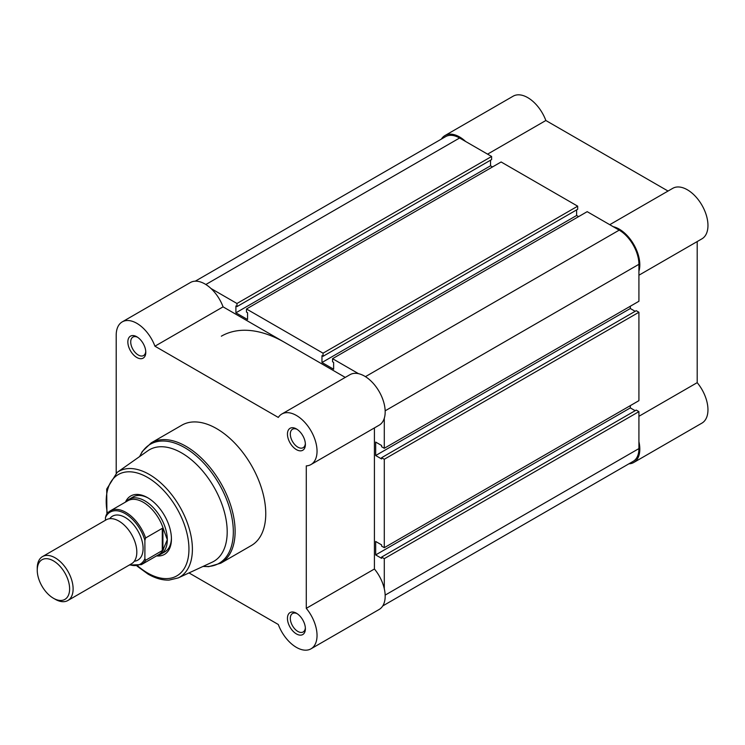 <?xml version="1.0" encoding="UTF-8"?>
<svg xmlns="http://www.w3.org/2000/svg" width="745" height="745" viewBox="0 0 745 745"><rect width="100%" height="100%" fill="white"/><g stroke="black" fill="none" stroke-linecap="round" stroke-linejoin="round"><path stroke-width="1.12" d="M441.403 139.073A29.167 16.837 60 0 1 445.016 135.525A29.167 16.837 60 0 1 459.6 136.968A29.167 16.837 60 0 1 465.616 141.475M445.016 135.525L513.165 96.18A29.167 16.837 60 0 1 527.739 97.623A29.167 16.837 60 0 1 545.852 120.504L668.042 191.046M613.182 226.676A29.167 16.837 60 0 1 619.197 229.106A29.167 16.837 60 0 1 638.921 271.255M609.755 224.692L672.754 188.327A29.167 16.837 60 0 1 687.337 189.77A29.167 16.837 60 0 1 706.39 215.463A29.167 16.837 60 0 1 701.92 238.838L638.921 275.212M638.921 416.297L697.199 382.651L697.199 241.557M697.199 382.651A29.167 16.837 60 0 1 701.92 423.123L633.781 462.468A29.167 16.837 60 0 1 628.892 463.818M638.921 441.655A29.167 16.837 60 0 1 633.781 462.468M487.575 154.15L545.852 120.504M296.417 633.921A12.684 7.32 60 0 1 287.449 618.387A12.684 7.32 60 0 1 296.417 613.21L296.417 613.21A12.684 7.32 60 0 1 305.385 628.743A12.684 7.32 60 0 1 296.417 633.921M297.162 613.675A10.653 6.146 -120 0 0 292.524 613.507A10.653 6.146 -120 0 0 290.895 622.047A10.653 6.146 -120 0 0 297.851 631.434A10.653 6.146 -120 0 0 303.178 631.956A10.653 6.146 -120 0 0 305.348 627.858M296.417 449.626A12.684 7.32 60 0 1 287.449 434.102A12.684 7.32 60 0 1 296.417 428.924L296.417 428.924A12.684 7.32 60 0 1 305.385 444.448A12.684 7.32 60 0 1 296.417 449.626M297.162 429.39A10.653 6.146 -120 0 0 292.524 429.222A10.653 6.146 -120 0 0 290.895 437.762A10.653 6.146 -120 0 0 297.851 447.149A10.653 6.146 -120 0 0 303.178 447.671A10.653 6.146 -120 0 0 305.348 443.573M136.819 357.488A12.684 7.32 60 0 1 127.851 341.955A12.684 7.32 60 0 1 136.819 336.777L136.819 336.777A12.684 7.32 60 0 1 145.787 352.31A12.684 7.32 60 0 1 136.819 357.488M137.574 337.252A10.653 6.146 -120 0 0 132.927 337.085A10.653 6.146 -120 0 0 131.297 345.615A10.653 6.146 -120 0 0 138.253 355.002A10.653 6.146 -120 0 0 143.58 355.533A10.653 6.146 -120 0 0 145.759 351.426M125.477 502.093A33.73 19.472 60 0 1 147.575 497.669A33.73 19.472 60 0 1 147.584 497.669L147.575 497.669M148.311 498.098A31.7 18.299 -120 0 0 133.169 496.924L129.043 499.308A31.7 18.299 -120 0 0 126.203 501.674M188.988 572.924L278.304 624.496A29.167 16.837 -120 0 0 296.417 647.377A29.167 16.837 -120 0 0 311 648.821A29.167 16.837 -120 0 0 306.279 608.348L306.279 465.886A29.167 16.837 -120 0 0 311 464.535A29.167 16.837 -120 0 0 311 430.861A29.167 16.837 -120 0 0 281.834 414.015A29.167 16.837 -120 0 0 278.304 417.433L154.932 346.202A29.167 16.837 -120 0 0 122.236 321.877A29.167 16.837 -120 0 0 116.201 335.231L116.201 473.103M212.139 562.214A64.415 37.194 -120 0 0 224.171 511.228A64.415 37.194 -120 0 0 181.65 452.941A64.415 37.194 -120 0 0 147.808 450.8L117.17 472.377A61.034 35.239 60 0 1 149.242 474.416A61.034 35.239 60 0 1 189.528 529.648A61.034 35.239 60 0 1 178.13 577.952L212.139 562.214M220.725 563.211L251.363 545.526A69.49 40.118 -120 0 0 262.017 489.847A69.49 40.118 -120 0 0 216.618 428.617A69.49 40.118 -120 0 0 181.873 425.172L151.235 442.856A69.49 40.118 60 0 1 185.98 446.302A69.49 40.118 60 0 1 231.378 507.531A69.49 40.118 60 0 1 220.725 563.211L208.777 566.647L203.022 566.433M221.358 336.191A126.799 73.206 60 0 1 284.758 342.476L223.072 306.856A29.167 16.837 -120 0 0 190.385 282.532L122.236 321.877M311 464.535L379.14 425.19A29.167 16.837 -120 0 0 379.14 391.516A29.167 16.837 -120 0 0 349.973 374.679L281.834 414.015M374.418 427.919L374.418 569.003L306.279 608.348M284.758 342.476L345.261 377.398M311 648.821L379.14 609.475A29.167 16.837 -120 0 0 374.418 569.003M147.584 497.669A33.73 19.472 60 0 1 171.434 538.98A33.73 19.472 60 0 1 156.543 555.9M157.269 555.481A31.7 18.299 -120 0 0 160.743 554.215L164.868 551.831A31.7 18.299 -120 0 0 171.415 538.132M223.072 306.856L154.932 346.202M67.86 600.517L131.567 563.732A25.358 14.639 -120 0 0 136.819 552.129A25.358 14.639 -120 0 0 125.747 526.603A25.358 14.639 -120 0 0 106.209 519.814L42.502 556.589A25.358 14.639 60 0 1 62.049 563.388A25.358 14.639 60 0 1 73.112 588.904A25.358 14.639 60 0 1 67.86 600.517A25.358 14.639 60 0 1 55.186 599.259L53.435 598.254A22.89 13.214 -120 0 0 69.62 588.904A22.89 13.214 -120 0 0 53.435 560.873A22.89 13.214 -120 0 0 37.25 570.214A22.89 13.214 -120 0 0 53.435 598.254M37.25 570.214L37.25 568.202A25.358 14.639 60 0 1 42.502 556.589M134.314 561.236A25.358 14.639 -120 0 0 143.096 548.506A25.358 14.639 -120 0 0 129.909 520.923A25.358 14.639 -120 0 0 109.739 518.678M160.743 554.215A31.7 18.299 -120 0 0 167.308 539.706L162.913 550.183L145.61 560.287A31.067 17.936 60 0 1 141.41 564.636L158.862 554.569A31.067 17.936 -120 0 0 163.472 549.4M105.436 517.635L106.153 515.186A31.067 17.936 60 0 1 110.353 510.828A31.067 17.936 60 0 1 145.61 537.964L144.893 540.414A30.051 17.349 -120 0 0 125.16 513.612A30.051 17.349 -120 0 0 105.436 517.635L105.436 520.252M144.893 540.414L144.893 558.666L145.61 560.287M145.61 537.964L162.28 528.335L163.472 529.192A31.067 17.936 -120 0 0 127.795 500.761L110.353 510.828L106.153 515.186M163.472 529.192L167.308 539.706A31.7 18.299 -120 0 0 153.47 507.801A31.7 18.299 -120 0 0 129.043 499.308M162.913 528.289L162.913 550.183M162.28 528.335L162.28 550.657M382.762 605.927L633.148 461.369A27.9 16.101 60 0 0 638.921 448.592L638.921 411.631L384.29 558.648L384.29 588.662M195.264 281.182L445.65 136.624A27.9 16.101 60 0 1 459.6 138.002L205.844 284.506M459.6 138.002L491.607 156.478L236.975 303.494L210.975 288.492M236.975 303.494L236.975 306.605L491.607 159.588L491.607 156.478M490.536 160.212L490.536 165.8L235.895 312.816L235.895 305.981L236.975 306.605M235.895 312.816L247.554 319.54L247.554 312.714L246.474 312.09L246.474 308.979L501.115 161.972L577.682 206.179L323.051 353.186L246.474 308.979M490.536 165.8L492.51 166.936M323.051 353.186L323.051 356.296L577.682 209.28L577.682 206.179M576.611 209.904L576.611 215.491L321.97 362.508L321.97 355.672L323.051 356.296M384.29 418.271L384.29 448.285L638.921 301.269L638.921 264.307A27.9 16.101 60 0 0 619.197 230.14L587.19 211.664L332.549 358.68L332.549 361.781L333.63 362.405L333.63 369.241L321.97 362.508M578.576 216.637L576.611 215.491M358.541 373.683L332.549 358.68M384.29 448.285L381.598 446.73L381.598 445.491L375.676 442.074L375.676 455.53L630.317 308.514L630.317 306.242M381.598 457.709L384.29 459.255L638.921 312.248L636.23 310.693L381.598 457.709L381.598 458.948L375.676 455.53M635.159 311.317L630.317 308.514M384.29 459.255L384.29 547.677L381.598 546.122L381.598 544.884L375.676 541.466L375.676 554.923L630.317 407.906L630.317 405.634M638.921 312.248L638.921 400.661L384.29 547.677M638.921 411.631L636.23 410.085L381.598 557.092L381.598 558.34L375.676 554.923M635.159 410.7L630.317 407.906M384.29 558.648L381.598 557.092M203.189 566.358A68.745 39.69 -120 0 0 232.403 520.429A68.745 39.69 -120 0 0 184.713 447.643A68.745 39.69 -120 0 0 139.753 456.471M137.788 565.967A58.51 33.776 -120 0 0 147.575 572.98A58.51 33.776 -120 0 0 188.951 549.093A58.51 33.776 -120 0 0 147.575 477.433A58.51 33.776 -120 0 0 107.382 513.314M129.779 564.766A30.051 17.349 -120 0 0 144.893 558.666M638.921 448.592L385.165 595.106M619.197 230.14L365.441 376.653M638.921 264.307L385.165 410.812M137.043 566.079L148.106 574.144C155.388 578.334 162.373 580.318 169.078 580.094L178.13 577.952M106.907 513.901L106.712 489.065L117.17 472.377M139.604 456.583L142.286 451.489L151.235 442.856M129.332 565.027L141.41 564.636"/></g></svg>
